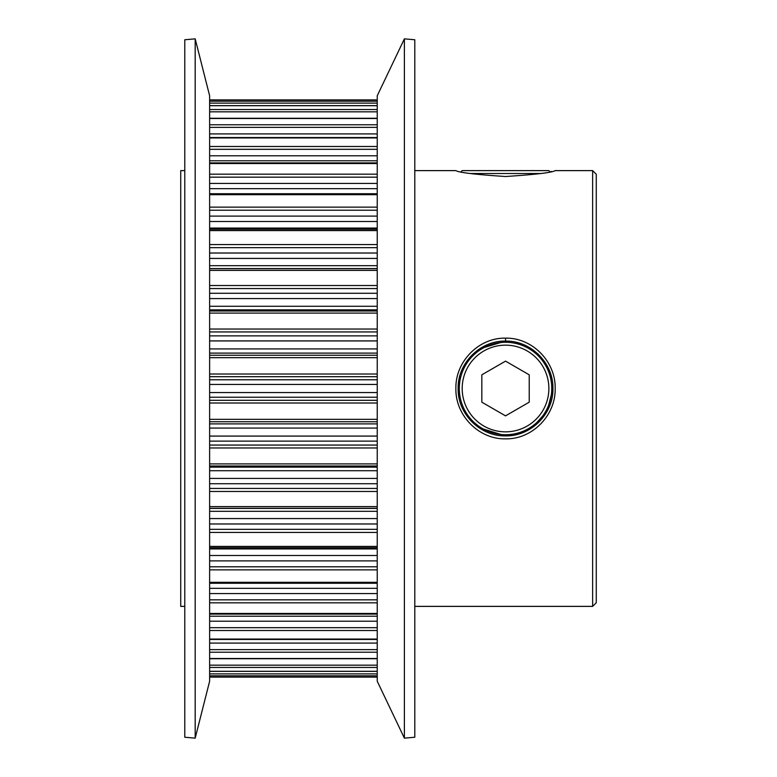 <?xml version="1.0" encoding="UTF-8"?>
<svg xmlns="http://www.w3.org/2000/svg" width="777" height="777" viewBox="0 0 777 777"><rect width="100%" height="100%" fill="white"/><g stroke="black" fill="none" stroke-linecap="round" stroke-linejoin="round"><path stroke-width="1.17" d="M505.477 438.85C478.904 439.423 455.264 415.51 455.885 388.5C455.264 361.499 478.953 337.519 505.536 338.15C532.196 337.548 555.778 361.509 555.176 388.5C555.769 415.51 532.187 439.471 505.477 438.85M479.584 348.844L505.536 341.113C480.254 340.443 457.507 363.141 458.139 388.461C457.488 413.82 480.167 436.509 505.487 435.887L478.739 427.593M505.477 176.515C475.33 174.524 458.799 172.552 455.885 170.619C458.848 172.572 475.398 174.534 505.536 176.515C535.712 174.524 552.262 172.562 555.176 170.619C552.262 172.562 535.693 174.534 505.477 176.515M459.09 397.95L458.139 388.5L459.761 376.233M505.487 435.887L505.536 435.887C530.924 436.519 553.554 413.82 552.923 388.481C553.535 363.15 530.895 340.472 505.536 341.113L505.536 338.15M592.628 170.619L596.27 174.262L596.27 602.738L592.628 606.381L592.628 170.619L555.176 170.619M404.39 738.15L377.233 681.225L377.233 95.775L404.39 38.85L404.39 738.15L414.792 737.237L414.792 39.763L404.39 38.85M195.182 738.15L209.625 681.225L209.625 95.775L195.182 38.85L195.182 738.15L184.78 737.237L184.78 39.763L195.182 38.85M184.78 606.381L180.73 606.381L180.73 170.619L184.78 170.619M550.951 171.571L551.437 171.464M552.923 388.5L547.125 411.208L531.992 427.816M524.028 432.129L505.536 435.887M514.879 342.045L524.63 345.124M538.238 354.205L544.735 361.878M549.184 370.056L551.961 379.011M461.043 171.766L462.189 170.619L548.873 170.619L550.029 171.766M540.87 173.504L470.192 173.504M505.536 431.847A43.347 43.347 0 0 0 548.873 388.5A43.347 43.347 0 0 0 505.536 345.153A43.347 43.347 0 0 0 462.189 388.5A43.347 43.347 0 0 0 505.536 431.847M505.536 342.268A46.231 46.231 0 0 1 551.767 388.5A46.231 46.231 0 0 1 505.536 434.731A46.231 46.231 0 0 1 459.294 388.5A46.231 46.231 0 0 1 505.536 342.268M529.224 374.815L505.536 361.14L481.837 374.815L481.837 402.185L505.536 415.86L529.224 402.185L529.224 374.815M377.233 149.32L209.625 149.32M377.233 177.166L209.625 177.166M377.233 210.217L209.625 210.217M377.233 247.659L209.625 247.659M377.233 288.568L209.625 288.568M377.233 331.934L209.625 331.934M377.233 376.699L209.625 376.699M377.233 402.991L209.625 402.991M377.233 447.96L209.625 447.96M377.233 491.472L209.625 491.472M377.233 532.439L209.625 532.439M377.233 569.862L209.625 569.862M377.233 602.826L209.625 602.826M377.233 630.506L209.625 630.506M209.625 392.56L377.233 392.56M377.233 675.815L209.625 675.815M209.625 677.107L377.233 677.107M209.625 419.327L377.233 419.327M209.625 613.461L377.233 613.461M377.233 652.224L209.625 652.224M209.625 658.498L377.233 658.498M377.233 667.453L209.625 667.453M209.625 671.279L377.233 671.279M209.625 639.063L377.233 639.063M209.625 546.406L377.233 546.406M209.625 582.323L377.233 582.323M209.625 506.604L377.233 506.604M209.625 463.898L377.233 463.898M377.233 194.677L209.625 194.677M209.625 207.138L377.233 207.138M377.233 313.102L209.625 313.102M209.625 329.04L377.233 329.04M377.233 357.673L209.625 357.673M209.625 374.009L377.233 374.009M377.233 270.396L209.625 270.396M209.625 285.528L377.233 285.528M377.233 230.594L209.625 230.594M209.625 244.561L377.233 244.561M377.233 137.937L209.625 137.937M209.625 146.494L377.233 146.494M377.233 163.539L209.625 163.539M209.625 174.174L377.233 174.174M377.233 118.502L209.625 118.502M209.625 124.776L377.233 124.776M377.233 105.721L209.625 105.721M209.625 109.547L377.233 109.547M209.625 101.185L377.233 101.185M377.233 99.893L209.625 99.893M377.233 103.118L209.625 103.118M209.625 118.279L377.233 118.279L209.625 118.308M377.233 111.83L209.625 111.83M209.625 133.906L377.233 133.906M377.233 127.36L209.625 127.36M377.233 160.781L209.625 160.781M209.625 155.798L377.233 155.798M377.233 188.675L209.625 188.675M209.625 183.43L377.233 183.43M209.625 228.059L377.233 228.059M377.233 221.503L209.625 221.503M209.625 216.103L377.233 216.103M209.625 265.666L377.233 265.666M377.233 258.43L209.625 258.43M377.233 268.57L209.625 268.57M209.625 268.687L377.233 268.687M209.625 253.02L377.233 253.02M209.625 306.284L377.233 306.284M377.233 298.572L209.625 298.572M377.233 309.877L209.625 309.877M209.625 311.014L377.233 311.014M209.625 293.279L377.233 293.279M209.625 348.931L377.233 348.931M377.233 340.918L209.625 340.918M377.233 353.117L209.625 353.117M209.625 355.244L377.233 355.244M209.625 335.878L377.233 335.878M377.233 384.44L209.625 384.44M377.233 397.222L209.625 397.222M209.625 400.301L377.233 400.301M209.625 379.778L377.233 379.778M209.625 436.082L377.233 436.082M377.233 428.069L209.625 428.069M377.233 441.122L209.625 441.122M209.625 445.066L377.233 445.066M209.625 423.883L377.233 423.883M377.233 421.756L209.625 421.756M209.625 478.428L377.233 478.428M377.233 470.716L209.625 470.716M377.233 483.721L209.625 483.721M209.625 488.432L377.233 488.432M209.625 467.123L377.233 467.123M377.233 465.986L209.625 465.986M209.625 518.57L377.233 518.57M377.233 511.334L209.625 511.334M377.233 523.98L209.625 523.98M209.625 529.341L377.233 529.341M209.625 508.43L377.233 508.43M377.233 508.313L209.625 508.313M209.625 555.497L377.233 555.497M377.233 548.941L209.625 548.941M377.233 560.897L209.625 560.897M209.625 566.783L377.233 566.783M209.625 588.325L377.233 588.325M377.233 593.57L209.625 593.57M209.625 599.834L377.233 599.834M209.625 616.219L377.233 616.219M377.233 621.202L209.625 621.202M209.625 627.68L377.233 627.68M377.233 643.094L209.625 643.094M209.625 649.64L377.233 649.64M377.233 658.721L209.625 658.721L377.233 658.692M209.625 665.17L377.233 665.17M209.625 673.882L377.233 673.882M455.885 170.619L414.792 170.619M592.628 606.381L414.792 606.381M377.233 671.347L209.625 671.347M377.233 639.452L209.625 639.452M377.233 614.102L209.625 614.102M377.233 583.274L209.625 583.274M377.233 547.717L209.625 547.717M377.233 229.283L209.625 229.283M377.233 193.726L209.625 193.726M377.233 162.898L209.625 162.898M377.233 137.548L209.625 137.548M377.233 105.653L209.625 105.653"/></g></svg>
